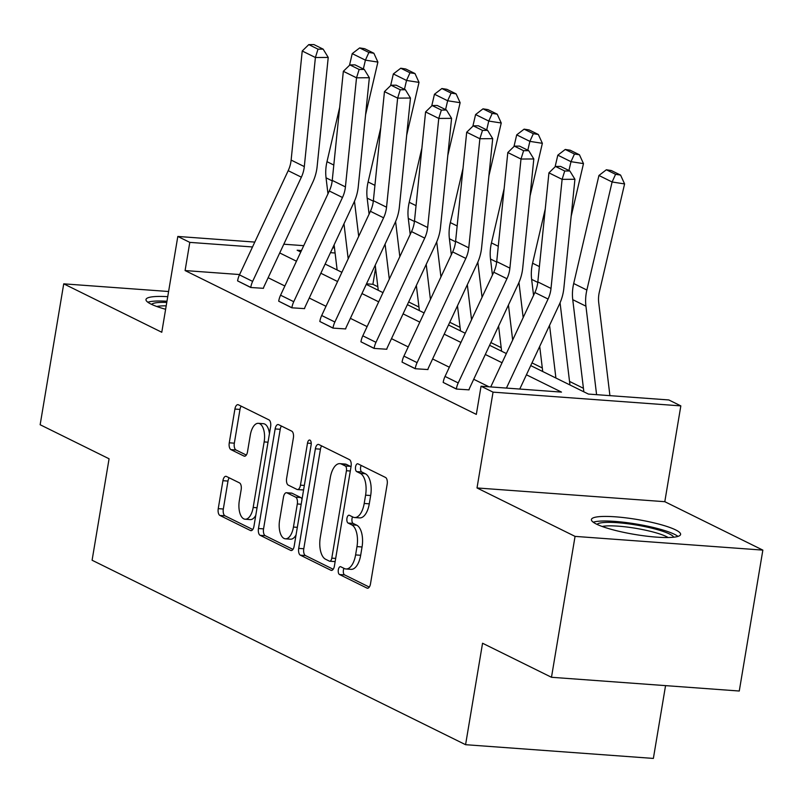 <?xml version="1.0" encoding="UTF-8"?>
<svg xmlns="http://www.w3.org/2000/svg" width="803" height="803" viewBox="0 0 803 803"><rect width="100%" height="100%" fill="white"/><g stroke="black" fill="none" stroke-linecap="round" stroke-linejoin="round"><path stroke-width="1.2" d="M338.334 569.749A3.985 1.907 -85.8 0 0 339.498 574.516L366.981 588.087A5.691 2.72 -85.8 0 0 367.493 588.228A5.691 2.72 -85.8 0 0 370.494 583.831L387.166 484.259A5.691 2.72 -85.8 0 0 385.5 477.444L358.018 463.873A3.985 1.907 -85.8 0 0 357.656 463.773A3.985 1.907 -85.8 0 0 355.558 466.844A3.985 1.907 -85.8 0 0 356.713 471.612L360.276 473.368A18.208 8.713 -85.8 0 1 365.586 495.16L364.201 503.461A18.208 8.713 -85.8 0 1 354.595 517.534A18.208 8.713 -85.8 0 1 352.959 517.072L349.405 515.315A3.985 1.907 -85.8 0 0 349.044 515.215A3.985 1.907 -85.8 0 0 346.946 518.296A3.985 1.907 -85.8 0 0 348.111 523.064L351.664 524.821A18.208 8.713 -85.8 0 1 356.984 546.612L355.588 554.913A18.208 8.713 -85.8 0 1 345.983 568.976A18.208 8.713 -85.8 0 1 344.346 568.524L340.793 566.767A3.985 1.907 -85.8 0 0 340.432 566.667A3.985 1.907 -85.8 0 0 338.334 569.749M343.965 568.333A3.985 1.907 -85.8 0 0 343.413 570.12A3.985 1.907 -85.8 0 0 344.577 574.888L369.3 587.093M361.179 465.439A3.985 1.907 -85.8 0 0 360.627 467.216A3.985 1.907 -85.8 0 0 361.792 471.983L365.345 473.74L360.276 473.368M352.567 516.881A3.985 1.907 -85.8 0 0 352.015 518.668A3.985 1.907 -85.8 0 0 353.179 523.436L356.743 525.192L351.664 524.821M165.619 309.285A45.209 7.578 -170.5 0 1 150.984 304.086A45.209 7.578 -170.5 0 1 145.985 299.519A45.209 7.578 -170.5 0 1 167.737 296.678M675.594 529.88A45.209 7.578 -170.5 0 1 680.603 534.437A45.209 7.578 -170.5 0 1 645.983 536.083A45.209 7.578 -170.5 0 1 596.418 524.078A45.209 7.578 -170.5 0 1 591.42 519.521A45.209 7.578 -170.5 0 1 626.039 517.875A45.209 7.578 -170.5 0 1 675.594 529.88M762.85 550.115L739.272 691.022L551.48 677.28L575.058 536.384L762.85 550.115L664.804 501.694L680.834 405.886L493.042 392.145L481.047 386.223L561.498 392.105L526.427 374.79M168.6 291.509L63.728 283.84L161.774 332.261L177.814 236.453L254.792 242.084M551.48 677.28L482.553 643.243L465.579 744.692L92.094 560.233L109.078 458.784L40.15 424.737L63.728 283.84M226.436 476.45A5.691 2.72 -85.8 0 0 225.924 476.299A5.691 2.72 -85.8 0 0 222.923 480.696L218.245 508.64A5.691 2.72 -85.8 0 0 219.912 515.446L250.436 530.522A5.691 2.72 -85.8 0 0 250.948 530.673A5.691 2.72 -85.8 0 0 253.949 526.266L270.611 426.694A5.691 2.72 -85.8 0 0 268.955 419.879L238.421 404.802A5.691 2.72 -85.8 0 0 237.909 404.662A5.691 2.72 -85.8 0 0 234.908 409.058L229.267 442.804A5.691 2.72 -85.8 0 0 230.923 449.62L243.992 456.064A5.691 2.72 -85.8 0 0 244.503 456.214A5.691 2.72 -85.8 0 0 247.505 451.818L250.305 435.075A15.217 7.287 -85.8 0 1 258.335 423.322A15.217 7.287 -85.8 0 1 264.147 441.911L253.176 507.466A15.217 7.287 -85.8 0 1 245.146 519.23A15.217 7.287 -85.8 0 1 239.334 500.63L241.161 489.71A5.691 2.72 -85.8 0 0 239.495 482.894L226.436 476.45M664.804 501.694L477.012 487.953L575.058 536.384M477.012 487.953L493.042 392.145M239.615 274.546L185.091 270.561L476.33 414.398L481.047 386.223M185.091 270.561L189.799 242.376L177.814 236.453M298.706 548.379A5.691 2.72 -85.8 0 0 300.372 555.184L330.896 570.26A5.691 2.72 -85.8 0 0 331.408 570.401A5.691 2.72 -85.8 0 0 334.409 566.005L351.072 466.433A5.691 2.72 -85.8 0 0 349.415 459.617L318.881 444.541A5.691 2.72 -85.8 0 0 318.369 444.4A5.691 2.72 -85.8 0 0 315.368 448.797L298.706 548.379L303.785 548.75A5.691 2.72 -85.8 0 0 305.441 555.556L333.205 569.267M290.666 550.396L260.142 535.32A5.691 2.72 -85.8 0 1 258.476 528.504L275.138 428.932A5.691 2.72 -85.8 0 1 278.139 424.536A5.691 2.72 -85.8 0 1 278.651 424.677L291.72 431.131A5.691 2.72 -85.8 0 1 293.376 437.936L286.621 478.317A5.691 2.72 -85.8 0 0 288.287 485.132L296.949 489.408A5.691 2.72 -85.8 0 0 297.461 489.559A5.691 2.72 -85.8 0 0 300.463 485.163L307.499 443.115A3.985 1.907 -85.8 0 1 309.597 440.034A3.985 1.907 -85.8 0 1 311.122 444.902L294.179 546.14A5.691 2.72 -85.8 0 1 291.178 550.537A5.691 2.72 -85.8 0 1 290.666 550.396L291.7 550.467M465.579 744.692L653.371 758.423L665.557 685.632M583.42 388.281L569.528 381.415M542.306 367.975L531.998 362.886M501.182 347.659L490.884 342.57M460.069 327.353L449.76 322.264M418.955 307.047L408.647 301.958M377.832 286.741L372.883 284.292L366.509 283.83M530.733 365.596L588.398 394.072L668.839 399.954L680.834 405.886M372.883 284.292L375.593 268.102M301.456 250.546L297.15 250.225L300.764 252.012M325.145 264.057L341.877 272.317M366.258 284.362L383.001 292.633M407.382 304.668L424.114 312.939M448.496 324.974L465.228 333.245M489.609 345.29L506.352 353.551M335.102 253.005L330.465 252.664M283.81 244.212L303.735 245.668M332.753 247.786L334.49 247.916M252.513 246.963L189.799 242.376M502.056 362.745L485.313 354.484M460.932 342.439L444.2 334.168M419.818 322.133L403.076 313.863M378.695 301.828L361.962 293.557M337.581 281.522L320.849 273.251M296.468 261.206L279.725 252.945M488.987 386.805L473.72 379.267M449.349 367.222L432.606 358.961M408.225 346.916L391.493 338.655M367.112 326.61L350.369 318.339M325.998 306.304L309.255 298.033M284.874 285.998L268.142 277.728M250.747 287.504L250.767 287.394A20.286 17.485 -63.7 0 1 252.634 281.401L301.366 177.182A28.978 24.973 116.3 0 0 304.307 166.592L315.398 57.515L328.226 57.425L317.135 166.502A43.472 37.47 -63.7 0 1 312.718 182.391L263.986 286.611A5.792 4.999 116.3 0 0 263.454 288.317L250.747 287.504L237.588 280.879A20.286 17.485 -63.7 0 1 239.455 274.887L288.187 170.678A28.978 24.973 116.3 0 0 291.128 160.078L302.229 51.001L315.398 57.515L318.018 49.164L323.147 49.134L313.923 44.577L308.794 44.607L318.018 49.164M291.86 307.81L291.88 307.7A20.286 17.485 -63.7 0 1 293.747 301.707L342.479 197.498A28.978 24.973 116.3 0 0 345.42 186.898L356.522 77.821L369.35 77.73L358.248 186.808A43.472 37.47 -63.7 0 1 353.832 202.697L305.1 306.917A5.792 4.999 116.3 0 0 304.568 308.623L291.86 307.81L278.701 301.185A20.286 17.485 -63.7 0 1 280.568 295.203L329.3 190.984A28.978 24.973 116.3 0 0 332.241 180.394L343.343 71.306L356.522 77.821L359.142 69.47L364.271 69.439L355.046 64.882L349.917 64.913L359.142 69.47M332.984 328.116L332.994 328.005A20.286 17.485 -63.7 0 1 334.871 322.013L383.593 217.804A28.978 24.973 116.3 0 0 386.544 207.204L397.636 98.127L410.463 98.036L399.362 207.114A43.472 37.47 -63.7 0 1 394.946 223.003L346.223 327.222A5.792 4.999 116.3 0 0 345.691 328.929L332.984 328.116L319.825 321.491A20.286 17.485 -63.7 0 1 321.692 315.509L370.414 211.289A28.978 24.973 116.3 0 0 373.365 200.7L384.456 91.622L397.636 98.127L400.255 89.775L405.385 89.745L396.16 85.188L391.031 85.228L400.255 89.775M374.098 348.422L374.118 348.311A20.286 17.485 -63.7 0 1 375.985 342.319L424.717 238.11A28.978 24.973 116.3 0 0 427.658 227.51L438.759 118.432L451.577 118.342L440.486 227.42A43.472 37.47 -63.7 0 1 436.069 243.319L387.337 347.528A5.792 4.999 116.3 0 0 386.805 349.245L374.098 348.422L360.938 341.807A20.286 17.485 -63.7 0 1 362.805 335.815L411.537 231.595A28.978 24.973 116.3 0 0 414.478 221.006L425.58 111.928L438.759 118.432L441.369 110.091L446.498 110.051L437.274 105.494L432.144 105.534L441.369 110.091M415.211 368.728L415.231 368.617A20.286 17.485 -63.7 0 1 417.098 362.635L465.83 258.415A28.978 24.973 116.3 0 0 468.771 247.826L479.873 138.738L492.701 138.648L481.599 247.725A43.472 37.47 -63.7 0 1 477.183 263.625L428.461 367.834A5.792 4.999 116.3 0 0 427.919 369.551L415.211 368.728L402.052 362.113A20.286 17.485 -63.7 0 1 403.919 356.12L452.651 251.911A28.978 24.973 116.3 0 0 455.592 241.312L466.694 132.234L479.873 138.738L482.493 130.397L487.622 130.357L478.397 125.8L473.268 125.84L482.493 130.397M456.335 389.043L456.355 388.923A20.286 17.485 -63.7 0 1 458.222 382.941L506.944 278.721A28.978 24.973 116.3 0 0 509.895 268.132L520.986 159.044L533.814 158.954L522.723 268.041A43.472 37.47 -63.7 0 1 518.296 283.931L469.574 388.14A5.792 4.999 116.3 0 0 469.042 389.856L456.335 389.043L443.176 382.419A20.286 17.485 -63.7 0 1 445.043 376.426L493.765 272.217A28.978 24.973 116.3 0 0 496.716 261.617L507.807 152.54L520.986 159.044L523.606 150.703L528.735 150.663L519.511 146.106L514.382 146.146L523.606 150.703M345.983 568.976L351.062 569.347A18.208 8.713 -85.8 0 0 360.667 555.285L355.588 554.913M356.743 525.192A18.208 8.713 -85.8 0 1 362.053 546.984L360.667 555.285M354.595 517.534L359.674 517.905A18.208 8.713 -85.8 0 0 369.28 503.832L364.201 503.461M365.345 473.74A18.208 8.713 -85.8 0 1 370.665 495.531L369.28 503.832M321.652 445.906A5.691 2.72 -85.8 0 0 320.447 449.168L303.785 548.75M329.35 561.116A3.985 1.907 -85.8 0 0 329.702 561.217A3.985 1.907 -85.8 0 0 331.8 558.135L346.434 470.729A3.985 1.907 -85.8 0 0 345.27 465.961L341.516 464.104A18.208 8.713 -85.8 0 0 339.88 463.652A18.208 8.713 -85.8 0 0 330.274 477.725L320.277 537.468A18.208 8.713 -85.8 0 0 325.596 559.259L329.35 561.116M334.419 561.488A3.985 1.907 -85.8 0 0 334.781 561.588A3.985 1.907 -85.8 0 0 335.152 561.538M350.981 466.965A3.985 1.907 -85.8 0 0 350.349 466.332L345.27 465.961M339.88 463.652L344.959 464.024A18.208 8.713 -85.8 0 1 346.595 464.475L350.349 466.332M292.975 549.403L265.211 535.691L260.142 535.32M281.421 426.042A5.691 2.72 -85.8 0 0 280.217 429.304L263.555 528.876A5.691 2.72 -85.8 0 0 265.211 535.691M302.028 489.78A5.691 2.72 -85.8 0 0 302.54 489.93A5.691 2.72 -85.8 0 0 303.654 489.539M279.605 520.224A15.217 7.287 -85.8 0 0 285.416 538.823A15.217 7.287 -85.8 0 0 293.446 527.059L297.311 503.963A5.691 2.72 -85.8 0 0 295.655 497.157L286.982 492.881A5.691 2.72 -85.8 0 0 286.48 492.731A5.691 2.72 -85.8 0 0 283.469 497.127L279.605 520.224M285.416 538.823L290.495 539.194A15.217 7.287 -85.8 0 0 296.046 534.959M302.028 499.225A5.691 2.72 -85.8 0 0 300.734 497.529L295.655 497.157M286.48 492.731L291.549 493.102A5.691 2.72 -85.8 0 1 292.061 493.243L300.734 497.529M245.146 519.23L250.215 519.601A15.217 7.287 -85.8 0 0 255.776 515.365M269.447 433.65A15.217 7.287 -85.8 0 0 263.404 423.693L258.335 423.322M241.191 406.167A5.691 2.72 -85.8 0 0 239.987 409.43L234.335 443.176A5.691 2.72 -85.8 0 0 236.002 449.991L246.3 455.07M229.196 477.815A5.691 2.72 -85.8 0 0 227.992 481.067L223.324 509.012A5.691 2.72 -85.8 0 0 224.981 515.817L252.744 529.528M609.919 395.648L598.727 302.741A28.978 24.973 -63.7 0 1 599.359 291.971L624.593 183.927L612.107 181.99L586.873 290.034A43.472 37.47 116.3 0 0 585.929 306.174L596.589 394.674M615.58 174.321L620.578 175.094L611.344 170.537L606.355 169.764L615.58 174.321L612.107 181.99L598.938 175.476L573.693 283.519A43.472 37.47 116.3 0 0 572.75 299.67L583.851 391.824M598.938 175.476L606.355 169.764M620.578 175.094L624.593 183.927M490.743 386.926L534.888 292.523A28.978 24.973 116.3 0 0 537.829 281.923L548.931 172.846L562.11 179.36L564.72 171.009L569.849 170.969L560.624 166.422L555.495 166.452L564.72 171.009M506.432 388.08L548.068 299.027A28.978 24.973 116.3 0 0 551.009 288.438L562.11 179.36L574.928 179.27L563.836 288.347A43.472 37.47 -63.7 0 1 559.42 304.237L519.762 389.053M574.928 179.27L569.849 170.969M555.495 166.452L548.931 172.846M569.959 384.968L560.062 302.791M571.154 216.378L583.48 163.621L570.993 161.674L568.925 170.517M549.563 325.315L555.907 378.032M545.257 208.941L532.58 263.213A43.472 37.47 116.3 0 0 531.636 279.364L533.563 295.353M539.706 346.394L542.728 371.518M574.466 154.015L579.455 154.788L570.23 150.231L565.242 149.458L574.466 154.015L570.993 161.674L557.814 155.17L555.084 166.853M557.814 155.17L565.242 149.458M579.455 154.788L583.48 163.621M523.175 317.576L518.949 282.485M530.04 196.073L542.366 143.315L529.88 141.368L527.812 150.211M508.45 305.01L512.665 340.05M504.133 188.635L491.456 242.907A43.472 37.47 116.3 0 0 490.513 259.048L492.44 275.048M498.593 326.088L501.614 351.212M533.343 133.699L538.341 134.482L529.117 129.925L524.118 129.153L533.343 133.699L529.88 141.368L516.7 134.864L513.97 146.547M516.7 134.864L524.118 129.153M538.341 134.482L542.366 143.315M533.814 158.954L528.735 150.663M514.382 146.146L507.807 152.54M492.701 138.648L487.622 130.357M473.268 125.84L466.694 132.234M597.01 524.369A39.126 6.554 -170.5 0 1 602.712 522.623A39.126 6.554 -170.5 0 1 644.568 526.557A39.126 6.554 -170.5 0 1 673.727 537.207M668.156 537.528A36.225 6.073 9.5 0 0 638.385 528.775A36.225 6.073 9.5 0 0 604.649 526.095A36.225 6.073 9.5 0 0 602.18 526.487M677.973 536.404A44.918 7.528 9.5 0 0 641.848 525.021A44.918 7.528 9.5 0 0 597.894 521.308A44.918 7.528 9.5 0 0 593.256 522.221M151.576 304.367A39.126 6.554 -170.5 0 1 157.278 302.631A39.126 6.554 -170.5 0 1 166.773 302.42M166.201 305.863A36.225 6.073 9.5 0 0 159.215 306.104A36.225 6.073 9.5 0 0 156.746 306.485M166.974 301.245A44.918 7.528 9.5 0 0 152.46 301.316A44.918 7.528 9.5 0 0 147.822 302.229M482.051 297.271L477.835 262.179M488.927 175.767L501.243 123.01L488.756 121.062L486.698 129.905M467.326 284.704L471.542 319.745M463.02 168.329L450.342 222.602A43.472 37.47 116.3 0 0 449.399 238.742L451.326 254.742M457.469 305.782L460.5 330.906M492.229 113.394L497.218 114.177L487.993 109.62L483.004 108.837L492.229 113.394L488.756 121.062L475.587 114.558L472.857 126.242M475.587 114.558L483.004 108.837M497.218 114.177L501.243 123.01M451.577 118.342L446.498 110.051M432.144 105.534L425.58 111.928M440.937 276.955L436.712 241.874M447.803 155.461L460.129 102.694L447.642 100.756L445.575 109.599M426.212 264.398L430.428 299.439M421.906 148.023L409.229 202.296A43.472 37.47 116.3 0 0 408.285 218.436L410.213 234.436M416.356 285.477L419.377 310.6M451.115 93.088L456.104 93.871L446.88 89.314L441.891 88.531L451.115 93.088L447.642 100.756L434.463 94.242L431.733 105.936M434.463 94.242L441.891 88.531M456.104 93.871L460.129 102.694M410.463 98.036L405.385 89.745M391.031 85.228L384.456 91.622M399.824 256.649L395.598 221.568M406.689 135.155L419.015 82.388L406.529 80.451L404.461 89.284M385.089 244.082L389.314 279.123M380.783 127.707L368.105 181.98A43.472 37.47 116.3 0 0 367.162 198.13L369.089 214.13M375.232 265.171L378.263 290.295M409.992 72.782L414.99 73.555L405.766 68.998L400.767 68.225L409.992 72.782L406.529 80.451L393.35 73.936L390.619 85.62M393.35 73.936L400.767 68.225M414.99 73.555L419.015 82.388M369.35 77.73L364.271 69.439M349.917 64.913L343.343 71.306M358.7 236.343L354.474 201.262M365.566 114.839L377.892 62.082L365.405 60.145L363.347 68.978M343.975 223.776L348.191 258.817M339.669 107.401L326.992 161.674A43.472 37.47 116.3 0 0 326.048 177.824L327.975 193.824M334.118 244.855L337.14 269.979M368.878 52.476L373.867 53.249L364.642 48.692L359.654 47.919L368.878 52.476L365.405 60.145L352.226 53.63L349.506 65.314M352.226 53.63L359.654 47.919M373.867 53.249L377.892 62.082M328.226 57.425L323.147 49.134M308.794 44.607L302.229 51.001M344.577 574.888L339.498 574.516M361.792 471.983L356.713 471.612M353.179 523.436L348.111 523.064M362.053 546.984L356.984 546.612M370.665 495.531L365.586 495.16M368.025 588.167L366.981 588.087M320.447 449.168L315.368 448.797M331.93 570.341L330.896 570.26M305.441 555.556L300.372 555.184M335.674 558.416L331.8 558.135M350.309 471.01L346.434 470.729M346.595 464.475L341.516 464.104M263.555 528.876L258.476 528.504M280.217 429.304L275.138 428.932M304.337 485.444L300.463 485.163M311.233 443.386L307.499 443.115M297.321 527.35L293.446 527.059M301.185 504.254L297.311 503.963M292.061 493.243L286.982 492.881M257.05 507.757L253.176 507.466M268.021 442.202L264.147 441.911M245.025 456.144L243.992 456.064M236.002 449.991L230.923 449.62M234.335 443.176L229.267 442.804M239.987 409.43L234.908 409.058M251.469 530.602L250.436 530.522M224.981 515.817L219.912 515.446M223.324 509.012L218.245 508.64M227.992 481.067L222.923 480.696M586.873 290.034L573.693 283.519M585.929 306.174L572.75 299.67M534.888 292.523L548.068 299.027M537.829 281.923L551.009 288.438M539.395 266.576L532.58 263.213M537.779 282.395L531.636 279.364M498.272 246.27L491.456 242.907M496.666 262.089L490.513 259.048M443.176 382.419L456.355 388.923M493.765 272.217L506.944 278.721M496.716 261.617L509.895 268.132M445.043 376.426L458.222 382.941M402.052 362.113L415.231 368.617M452.651 251.911L465.83 258.415M455.592 241.312L468.771 247.826M403.919 356.12L417.098 362.635M457.158 225.964L450.342 222.602M455.542 241.783L449.399 238.742M360.938 341.807L374.118 348.311M411.537 231.595L424.717 238.11M414.478 221.006L427.658 227.51M362.805 335.815L375.985 342.319M416.044 205.658L409.229 202.296M414.428 221.477L408.285 218.436M319.825 321.491L332.994 328.005M370.414 211.289L383.593 217.804M373.365 200.7L386.544 207.204M321.692 315.509L334.871 322.013M374.921 185.352L368.105 181.98M373.315 201.162L367.162 198.13M278.701 301.185L291.88 307.7M329.3 190.984L342.479 197.498M332.241 180.394L345.42 186.898M280.568 295.203L293.747 301.707M333.807 165.047L326.992 161.674M332.191 180.856L326.048 177.824M237.588 280.879L250.767 287.394M288.187 170.678L301.366 177.182M291.128 160.078L304.307 166.592M239.455 274.887L252.634 281.401M334.781 561.588L329.702 561.217M302.54 489.93L297.461 489.559"/></g></svg>
